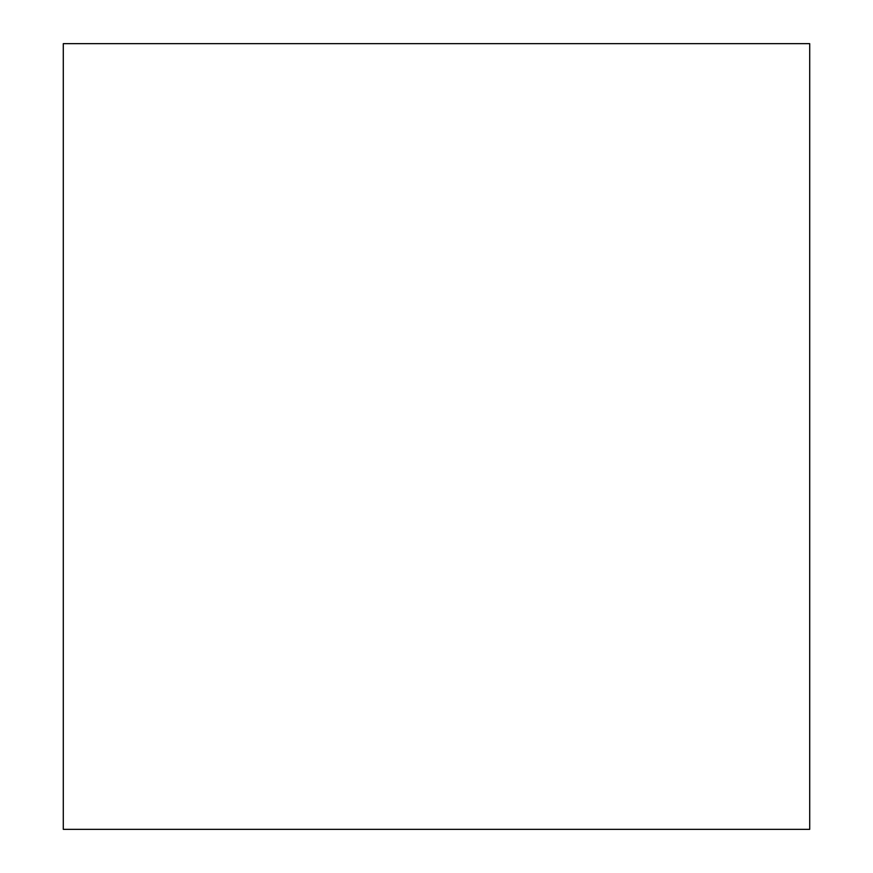 <?xml version="1.0" encoding="UTF-8"?>
<svg xmlns="http://www.w3.org/2000/svg" width="873" height="873" viewBox="0 0 873 873"><rect width="100%" height="100%" fill="white"/><g stroke="black" fill="none" stroke-linecap="round" stroke-linejoin="round"><path stroke-width="1.31" d="M809.708 436.5L809.708 829.35L63.293 829.35L63.293 43.65L809.708 43.65L809.708 436.5"/></g></svg>
